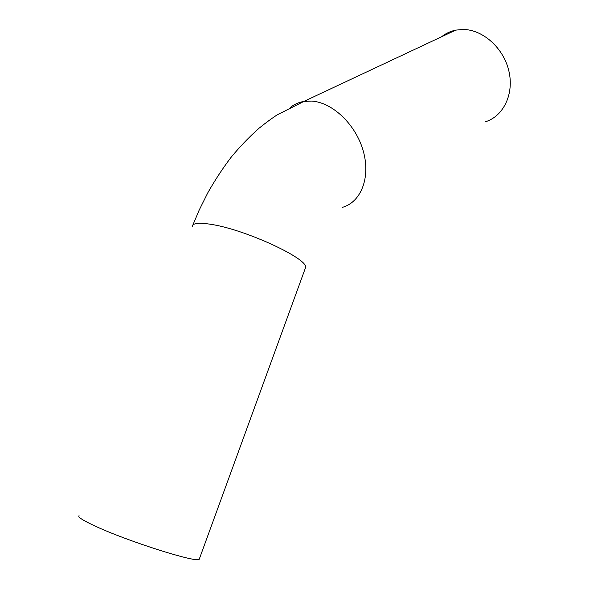 <?xml version="1.0" encoding="UTF-8"?>
<svg xmlns="http://www.w3.org/2000/svg" width="589" height="589" viewBox="0 0 589 589"><rect width="100%" height="100%" fill="white"/><g stroke="black" fill="none" stroke-linecap="round" stroke-linejoin="round"><path stroke-width="0.88" d="M441.529 36.798C445.696 33.44 450.438 31.217 455.746 30.12L463.094 29.45C482.921 29.553 503.588 48.048 508.859 70.938C514.307 93.806 503.588 116.033 485.711 121.68M79.066 515.692C77.409 516.862 82.666 520.278 94.822 525.933C127.784 541.409 197.948 563.526 199.251 559.197L199.494 558.534M290.48 107.308C294.375 104.246 298.837 102.287 303.865 101.426L311.581 101.08C332.586 102.302 356.036 124.735 363.317 151.226C370.783 177.709 360.902 202.233 342.408 207.35M192.264 226.581C192.515 223.091 198.986 222.377 211.679 224.446C246.187 229.813 308.835 259.064 305.551 267.59L305.065 268.93M192.846 225.079L199.185 210.082L207.829 192.75C214.875 180.3 222.59 168.528 230.984 157.44C239.745 146.794 249.132 137.031 259.145 128.152C265.97 122.652 272.03 118.19 277.331 114.781L303.865 101.426L455.746 30.12M199.251 559.197L305.551 267.59"/></g></svg>
